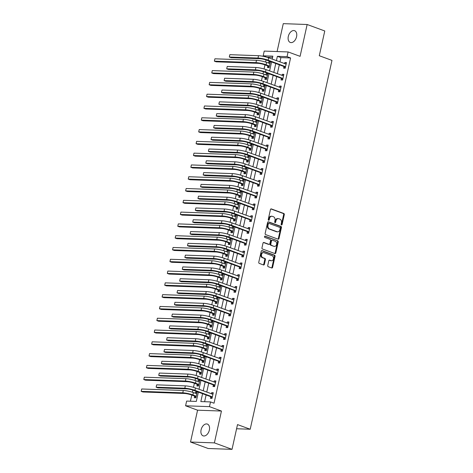 <?xml version="1.0" encoding="UTF-8"?>
<svg xmlns="http://www.w3.org/2000/svg" width="473" height="473" viewBox="0 0 473 473"><rect width="100%" height="100%" fill="white"/><g stroke="black" fill="none" stroke-linecap="round" stroke-linejoin="round"><path stroke-width="0.71" d="M281.482 224.971A0.674 0.503 92 0 0 282.109 224.498L284.291 214.659A0.958 0.721 92 0 0 283.806 213.483L271.348 208.912A0.958 0.721 92 0 0 270.45 209.58L268.268 219.419A0.674 0.503 92 0 0 269.238 219.779L269.521 218.502A3.075 2.312 92 0 1 271.845 216.244A3.075 2.312 92 0 1 272.389 216.356L273.429 216.735A3.075 2.312 92 0 1 274.984 220.513L274.707 221.784A0.674 0.503 92 0 0 275.676 222.139L275.954 220.867A3.075 2.312 92 0 1 278.278 218.609A3.075 2.312 92 0 1 278.828 218.715L279.868 219.094A3.075 2.312 92 0 1 281.423 222.872L281.139 224.143A0.674 0.503 92 0 0 281.482 224.971M281.287 224.829A0.674 0.503 92 0 0 281.465 224.48L283.646 214.641A0.958 0.721 92 0 0 283.161 213.459L270.875 208.954M268.41 220.105A0.674 0.503 92 0 0 268.593 219.756L268.877 218.479L269.521 218.502M274.848 222.464A0.674 0.503 92 0 0 275.026 222.115L275.31 220.844L275.954 220.867M209.356 430.105A6.261 4.015 -69.9 0 0 207.381 424.08A6.261 4.015 -69.9 0 0 201.096 429.809A6.261 4.015 -69.9 0 0 203.071 435.834A6.261 4.015 -69.9 0 0 209.356 430.105M296.565 36.723A6.261 4.015 -69.9 0 0 294.596 30.698A6.261 4.015 -69.9 0 0 288.305 36.427A6.261 4.015 -69.9 0 0 290.28 42.452A6.261 4.015 -69.9 0 0 296.565 36.723M267.742 265.513A0.958 0.721 92 0 0 268.226 266.695L271.727 267.978A0.958 0.721 92 0 0 272.619 267.304L275.044 256.378A0.958 0.721 92 0 0 274.559 255.195L262.101 250.625A0.958 0.721 92 0 0 261.202 251.299L258.778 262.225A0.958 0.721 92 0 0 259.269 263.402L263.491 264.951A0.958 0.721 92 0 0 264.383 264.283L265.424 259.606A0.958 0.721 92 0 0 264.933 258.424L262.84 257.655A2.572 1.927 92 0 1 261.486 254.805A2.572 1.927 92 0 1 263.485 252.612A2.572 1.927 92 0 1 263.94 252.706L272.141 255.71A2.572 1.927 92 0 1 273.495 258.565A2.572 1.927 92 0 1 271.502 260.759A2.572 1.927 92 0 1 271.041 260.664L269.675 260.168A0.958 0.721 92 0 0 268.776 260.836L267.742 265.513M232.024 449.35L208.144 448.499L190.518 442.03L214.393 442.882L232.024 449.35L237.511 424.588L250.205 429.242L331.975 60.39L319.287 55.731L324.774 30.97L307.148 24.501L300.089 56.34L288.104 51.941L287.058 56.659L290.582 57.954L214.038 403.221L210.515 401.926L209.468 406.644L185.587 405.793L186.634 401.074L196.313 401.423L198.37 392.141M214.393 442.882L221.453 411.043L209.468 406.644M278.106 239.178A0.958 0.721 92 0 0 279.005 238.504L281.429 227.578A0.958 0.721 92 0 0 280.938 226.401L268.481 221.831A0.958 0.721 92 0 0 267.588 222.499L265.164 233.426A0.958 0.721 92 0 0 265.649 234.608L278.106 239.178M278.236 241.981L275.812 252.907A0.958 0.721 92 0 1 274.914 253.575L262.456 249.005A0.958 0.721 92 0 1 261.971 247.828L263.006 243.152A0.958 0.721 92 0 1 263.904 242.478L268.96 244.334A0.958 0.721 92 0 0 269.852 243.66L270.544 240.556A0.958 0.721 92 0 0 270.053 239.379L264.797 237.446A0.674 0.503 92 0 1 265.081 236.151L277.752 240.798A0.958 0.721 92 0 1 278.236 241.981L277.592 241.957L275.168 252.884L275.812 252.907M307.148 24.501L283.268 23.65L277.083 51.551M290.582 57.954L280.903 57.605L279.939 61.951M279.307 64.801L277.326 73.741M276.693 76.591L274.712 85.53M274.08 88.386L272.099 97.326M271.467 100.175L269.48 109.115M268.847 111.971L266.867 120.911M266.234 123.76L264.253 132.7M263.621 135.556L261.64 144.496M261.007 147.345L259.027 156.285M258.394 159.135L256.413 168.075M255.781 170.93L253.794 179.87M253.167 182.72L251.181 191.66M250.548 194.515L248.567 203.455M247.935 206.305L245.954 215.245M245.321 218.094L243.341 227.034M242.708 229.89L240.727 238.83M240.095 241.679L238.114 250.619M237.481 253.475L235.495 262.414M234.862 265.264L232.882 274.204M232.249 277.06L230.268 285.994M229.636 288.849L227.655 297.789M227.022 300.639L225.042 309.579M224.409 312.434L222.428 321.374M221.796 324.224L219.815 333.163M219.182 336.019L217.196 344.959M216.563 347.809L214.582 356.748M213.95 359.598L211.969 368.538M211.336 371.394L209.356 380.333M208.723 383.183L206.742 392.123M206.11 394.979L204.614 401.719M283.942 66.622L283.605 68.165L285.219 68.218L286.472 62.56L284.858 62.501L284.598 63.66M281.329 78.417L280.986 79.955L282.6 80.014L283.859 74.35L282.245 74.296L281.985 75.449M278.715 90.207L278.372 91.744L279.986 91.803L281.24 86.145L279.632 86.086L279.372 87.245M276.102 102.002L275.759 103.54L277.373 103.599L278.627 97.935L277.012 97.881L276.758 99.034M273.489 113.792L273.146 115.329L274.76 115.388L276.013 109.73L274.399 109.671L274.145 110.83M270.875 125.582L270.532 127.125L272.146 127.178L273.4 121.52L271.786 121.46L271.532 122.619M268.256 137.377L267.919 138.914L269.533 138.973L270.787 133.315L269.172 133.256L268.918 134.409M265.643 149.166L265.306 150.71L266.914 150.763L268.173 145.105L266.559 145.045L266.299 146.204M263.029 160.962L262.686 162.499L264.301 162.558L265.56 156.894L263.946 156.841L263.686 157.994M260.416 172.751L260.073 174.289L261.687 174.348L262.941 168.69L261.327 168.63L261.072 169.789M257.803 184.541L257.46 186.084L259.074 186.143L260.327 180.479L258.713 180.42L258.459 181.579M255.189 196.336L254.846 197.874L256.461 197.933L257.714 192.275L256.1 192.215L255.846 193.368M252.576 208.126L252.233 209.669L253.847 209.722L255.101 204.064L253.487 204.005L253.232 205.164M249.957 219.921L249.62 221.459L251.234 221.518L252.487 215.854L250.873 215.8L250.619 216.953M247.344 231.711L247.007 233.248L248.615 233.307L249.874 227.649L248.26 227.59L248 228.749M244.73 243.506L244.387 245.044L246.001 245.103L247.255 239.439L245.647 239.385L245.386 240.538M242.117 255.296L241.774 256.833L243.388 256.892L244.642 251.234L243.027 251.175L242.773 252.334M239.504 267.085L239.161 268.629L240.775 268.682L242.028 263.023L240.414 262.964L240.16 264.123M236.89 278.881L236.547 280.418L238.161 280.477L239.415 274.819L237.801 274.76L237.547 275.913M234.271 290.67L233.934 292.213L235.548 292.267L236.802 286.608L235.187 286.549L234.933 287.708M231.658 302.466L231.321 304.003L232.929 304.062L234.188 298.398L232.574 298.345L232.314 299.498M229.044 314.255L228.701 315.793L230.316 315.852L231.575 310.193L229.961 310.134L229.701 311.293M226.431 326.045L226.088 327.588L227.702 327.641L228.956 321.983L227.347 321.924L227.087 323.083M223.818 337.84L223.475 339.378L225.089 339.437L226.342 333.778L224.728 333.719L224.474 334.872M221.204 349.63L220.861 351.173L222.476 351.226L223.729 345.568L222.115 345.509L221.861 346.668M218.591 361.425L218.248 362.962L219.862 363.022L221.116 357.357L219.502 357.304L219.247 358.457M215.972 373.215L215.635 374.752L217.249 374.811L218.502 369.153L216.888 369.094L216.634 370.253M213.358 385.01L213.021 386.547L214.63 386.607L215.889 380.942L214.275 380.889L214.015 382.042M210.745 396.8L210.402 398.337L212.016 398.396L213.276 392.738L211.662 392.679L211.401 393.838M272.602 57.31L266.689 57.174M266.068 59.953L265.601 62.058M264.975 64.89L264.076 68.963M263.455 71.742L262.988 73.853M262.361 76.679L261.457 80.759M260.842 83.538L260.375 85.643M259.748 88.469L258.843 92.548M258.228 95.327L257.761 97.432M257.135 100.264L256.23 104.338M255.615 107.123L255.148 109.228M254.521 112.054L253.617 116.133M253.002 118.912L252.535 121.017M251.908 123.849L251.003 127.923M250.388 130.702L249.921 132.812M249.289 135.639L248.39 139.718M247.769 142.497L247.302 144.602M246.675 147.434L245.771 151.508M245.156 154.287L244.689 156.392M244.062 159.224L243.157 163.297M242.543 166.082L242.075 168.187M241.449 171.013L240.544 175.093M239.929 177.872L239.462 179.977M238.835 182.809L237.931 186.882M237.316 189.667L236.849 191.772M236.222 194.598L235.318 198.678M234.703 201.457L234.236 203.561M233.609 206.394L232.704 210.467M232.083 213.246L231.616 215.357M230.99 218.183L230.091 222.263M229.47 225.042L229.003 227.146M228.376 229.973L227.472 234.052M226.857 236.831L226.39 238.936M225.763 241.768L224.858 245.842M224.243 248.627L223.776 250.731M223.15 253.558L222.245 257.637M221.63 260.416L221.163 262.521M220.536 265.353L219.632 269.427M219.017 272.206L218.55 274.316M217.923 277.143L217.018 281.222M216.403 284.001L215.936 286.106M215.31 288.938L214.405 293.012M213.784 295.791L213.317 297.895M212.69 300.727L211.786 304.801M211.171 307.586L210.704 309.691M210.077 312.517L209.172 316.597M208.558 319.376L208.09 321.48M207.464 324.312L206.559 328.386M205.944 331.171L205.477 333.276M204.85 336.102L203.946 340.182M203.331 342.96L202.864 345.065M202.237 347.897L201.332 351.971M200.718 354.75L200.25 356.861M199.624 359.687L198.719 363.761M198.098 366.545L197.637 368.65M197.005 371.476L196.106 375.556M195.485 378.335L195.018 380.44M194.391 383.272L193.487 387.346M192.872 390.13L192.405 392.235M191.778 395.061L190.418 401.21M267.807 66.049L267.47 67.586L269.084 67.645L270.337 61.987L268.723 61.928L268.469 63.08M265.193 77.838L264.856 79.381L266.465 79.434L267.724 73.776L266.11 73.717L265.85 74.876M262.58 89.633L262.237 91.171L263.851 91.23L265.111 85.566L263.496 85.512L263.236 86.665M259.967 101.423L259.624 102.96L261.238 103.019L262.491 97.361L260.883 97.302L260.623 98.461M257.353 113.218L257.01 114.756L258.625 114.815L259.878 109.151L258.264 109.097L258.01 110.25M254.74 125.008L254.397 126.545L256.011 126.604L257.265 120.946L255.651 120.887L255.396 122.046M252.127 136.798L251.784 138.341L253.398 138.394L254.651 132.736L253.037 132.677L252.783 133.835M249.508 148.593L249.17 150.13L250.785 150.189L252.038 144.531L250.424 144.472L250.17 145.625M246.894 160.382L246.557 161.926L248.165 161.979L249.425 156.321L247.811 156.261L247.55 157.42M244.281 172.178L243.938 173.715L245.552 173.774L246.811 168.11L245.197 168.057L244.937 169.21M241.668 183.967L241.325 185.505L242.939 185.564L244.192 179.906L242.578 179.846L242.324 181.005M239.054 195.757L238.711 197.3L240.325 197.353L241.579 191.695L239.965 191.636L239.71 192.795M236.441 207.552L236.098 209.09L237.712 209.149L238.966 203.491L237.351 203.431L237.097 204.584M233.822 219.342L233.485 220.885L235.099 220.938L236.352 215.28L234.738 215.221L234.484 216.38M231.208 231.137L230.871 232.675L232.485 232.734L233.739 227.07L232.125 227.016L231.865 228.169M228.595 242.927L228.252 244.464L229.866 244.523L231.126 238.865L229.511 238.806L229.251 239.965M225.982 254.722L225.639 256.26L227.253 256.319L228.506 250.655L226.898 250.601L226.638 251.754M223.368 266.512L223.025 268.049L224.64 268.108L225.893 262.45L224.279 262.391L224.025 263.55M220.755 278.301L220.412 279.845L222.026 279.898L223.28 274.239L221.666 274.18L221.411 275.339M218.142 290.097L217.799 291.634L219.413 291.693L220.666 286.029L219.052 285.976L218.798 287.129M215.522 301.886L215.185 303.424L216.8 303.483L218.053 297.824L216.439 297.765L216.185 298.924M212.909 313.682L212.572 315.219L214.18 315.278L215.44 309.614L213.826 309.561L213.565 310.714M210.296 325.471L209.953 327.009L211.567 327.068L212.826 321.409L211.212 321.35L210.952 322.509M207.682 337.261L207.34 338.804L208.954 338.857L210.207 333.199L208.599 333.14L208.339 334.299M205.069 349.056L204.726 350.594L206.34 350.653L207.594 344.994L205.98 344.935L205.725 346.088M202.456 360.846L202.113 362.389L203.727 362.442L204.98 356.784L203.366 356.725L203.112 357.884M199.843 372.641L199.5 374.178L201.114 374.238L202.367 368.573L200.753 368.52L200.499 369.673M197.223 384.431L196.886 385.968L198.5 386.027L199.754 380.369L198.14 380.31L197.885 381.469M194.61 396.226L194.273 397.763L195.881 397.823L197.14 392.158L195.526 392.099L195.266 393.258M236.589 428.757L250.205 429.242M221.453 411.043L197.572 410.192L190.518 442.03M197.572 410.192L185.587 405.793M266.701 57.103L263.177 55.808L264.224 51.09L288.104 51.941M202.586 393.684L200.83 401.583L210.515 401.926M287.058 56.659L277.373 56.317L276.415 60.656M275.783 63.506L273.802 72.446M273.169 75.302L271.183 84.241M270.55 87.091L268.569 96.031M267.937 98.887L265.956 107.82M265.323 110.676L263.343 119.616M262.71 122.466L260.729 131.405M260.097 134.261L258.116 143.201M257.483 146.051L255.503 154.99M254.87 157.846L252.884 166.786M252.251 169.636L250.27 178.575M249.638 181.425L247.657 190.365M247.024 193.221L245.044 202.16M244.411 205.01L242.43 213.95M241.798 216.805L239.817 225.745M239.184 228.595L237.198 237.535M236.565 240.39L234.584 249.324M233.952 252.18L231.971 261.12M231.338 263.969L229.358 272.909M228.725 275.765L226.744 284.705M226.112 287.554L224.131 296.494M223.498 299.35L221.518 308.29M220.885 311.139L218.898 320.079M218.266 322.929L216.285 331.869M215.653 334.724L213.672 343.664M213.039 346.514L211.059 355.454M210.426 358.309L208.445 367.249M207.813 370.099L205.832 379.039M205.199 381.888L203.213 390.828M272.206 59.107L272.856 56.151L263.177 55.808M199.003 389.285L200.984 380.345M201.616 377.495L203.603 368.556M204.235 365.7L206.216 356.76M206.849 353.91L208.83 344.971M209.462 342.115L211.443 333.175M212.075 330.325L214.056 321.386M214.689 318.536L216.669 309.596M217.302 306.74L219.289 297.801M219.915 294.951L221.902 286.011M222.535 283.156L224.515 274.216M225.148 271.366L227.129 262.426M227.761 259.576L229.742 250.637M230.375 247.781L232.355 238.841M232.988 235.992L234.969 227.052M235.601 224.196L237.588 215.256M238.221 212.407L240.201 203.467M240.834 200.611L242.815 191.677M243.447 188.822L245.428 179.882M246.061 177.032L248.041 168.092M248.674 165.237L250.655 156.297M251.287 153.447L253.268 144.507M253.9 141.652L255.887 132.712M256.52 129.862L258.5 120.922M259.133 118.073L261.114 109.133M261.746 106.277L263.727 97.337M264.36 94.488L266.34 85.548M266.973 82.692L268.954 73.753M269.586 70.903L271.573 61.963M280.903 57.605L277.373 56.317M268.723 61.928L270.225 62.477M266.11 73.717L267.612 74.273M263.496 85.512L264.998 86.062M260.883 97.302L262.385 97.852M258.264 109.097L259.772 109.647M255.651 120.887L257.158 121.437M253.037 132.677L254.539 133.232M250.424 144.472L251.926 145.022M247.811 156.261L249.312 156.817M245.197 168.057L246.699 168.607M242.578 179.846L244.086 180.396M239.965 191.636L241.472 192.192M237.351 203.431L238.859 203.981M234.738 215.221L236.24 215.777M232.125 227.016L233.627 227.566M229.511 238.806L231.013 239.356M226.898 250.601L228.4 251.151M224.279 262.391L225.787 262.941M221.666 274.18L223.173 274.736M219.052 285.976L220.554 286.526M216.439 297.765L217.941 298.315M213.826 309.561L215.327 310.111M211.212 321.35L212.714 321.9M208.599 333.14L210.101 333.696M205.98 344.935L207.487 345.485M203.366 356.725L204.874 357.281M200.753 368.52L202.255 369.07M198.14 380.31L199.641 380.86M195.526 392.099L197.028 392.655M284.858 62.501L286.36 63.057M282.245 74.296L283.747 74.846M279.632 86.086L281.133 86.636M277.012 97.881L278.52 98.431M274.399 109.671L275.907 110.221M271.786 121.46L273.288 122.016M269.172 133.256L270.674 133.806M266.559 145.045L268.061 145.601M263.946 156.841L265.448 157.391M261.327 168.63L262.834 169.18M258.713 180.42L260.221 180.976M256.1 192.215L257.608 192.765M253.487 204.005L254.988 204.561M250.873 215.8L252.375 216.35M248.26 227.59L249.762 228.14M245.647 239.385L247.148 239.935M243.027 251.175L244.535 251.725M240.414 262.964L241.922 263.52M237.801 274.76L239.303 275.31M235.187 286.549L236.689 287.105M232.574 298.345L234.076 298.895M229.961 310.134L231.463 310.684M227.347 321.924L228.849 322.48M224.728 333.719L226.236 334.269M222.115 345.509L223.623 346.065M219.502 357.304L221.003 357.854M216.888 369.094L218.39 369.644M214.275 380.889L215.777 381.439M211.662 392.679L213.163 393.229M278.278 218.609L277.633 218.585A3.075 2.312 92 0 0 275.31 220.844M271.845 216.244L271.2 216.22A3.075 2.312 92 0 0 268.877 218.479M277.935 239.113A0.958 0.721 92 0 0 278.361 238.481L280.785 227.554A0.958 0.721 92 0 0 280.294 226.378L268.014 221.867M280.235 228.24A0.674 0.503 92 0 0 279.892 227.418L268.96 223.404A0.674 0.503 92 0 0 268.327 223.877L268.031 225.219A3.075 2.312 92 0 0 269.592 228.991L277.066 231.735A3.075 2.312 92 0 0 277.61 231.841A3.075 2.312 92 0 0 279.933 229.582L280.235 228.24M268.309 223.38A0.674 0.503 92 0 0 267.683 223.853L268.327 223.877M277.61 231.841L276.965 231.823A3.075 2.312 92 0 1 276.421 231.711L268.942 228.967A3.075 2.312 92 0 1 267.387 225.195L267.683 223.853M274.742 253.51A0.958 0.721 92 0 0 275.168 252.884M263.437 242.519L268.315 244.31A0.958 0.721 92 0 0 268.658 244.322M264.691 236.222L277.752 240.798M274.198 246.256A2.572 1.927 92 0 0 274.659 246.344A2.572 1.927 92 0 0 276.652 244.157A2.572 1.927 92 0 0 275.298 241.301L272.407 240.243A0.958 0.721 92 0 0 271.514 240.911L270.822 244.015A0.958 0.721 92 0 0 271.313 245.197L273.554 246.232A2.572 1.927 92 0 0 274.015 246.321L274.659 246.344M271.762 240.219A0.958 0.721 92 0 0 270.869 240.887L271.514 240.911M273.554 246.232L270.668 245.174A0.958 0.721 92 0 1 270.178 243.991L270.869 240.887M277.592 241.957A0.958 0.721 92 0 0 277.101 240.775M271.502 260.759L270.858 260.735A2.572 1.927 92 0 1 270.396 260.641L269.202 260.203M263.485 252.612L262.834 252.588A2.572 1.927 92 0 0 260.842 254.781A2.572 1.927 92 0 0 262.196 257.631L262.84 257.655M263.313 264.892A0.958 0.721 92 0 0 263.739 264.259L264.779 259.582A0.958 0.721 92 0 0 264.289 258.4L262.196 257.631M271.549 267.913A0.958 0.721 92 0 0 271.975 267.28L274.399 256.354A0.958 0.721 92 0 0 273.914 255.172L261.628 250.666M269.131 67.414L267.629 65.859L264.484 64.706A4.89 0.769 -167.5 0 0 257.732 63.299L216.137 61.815L214.375 61.165L255.97 62.649A7.337 1.153 12.5 0 1 266.098 64.766L269.421 66.108M269.172 63.341L270.065 63.205M269.994 63.524L266.624 62.406L266.098 64.766M214.896 58.806L214.375 61.165L214.896 58.806L256.49 60.296A7.337 1.153 12.5 0 1 266.624 62.406M267.629 65.859L269.238 65.918M286.13 64.097L268.652 57.807L268.132 60.166L285.556 66.681M285.308 63.92L286.2 63.778M285.266 67.988L283.759 66.439L266.518 60.106A4.89 0.769 -167.5 0 0 259.766 58.699L231.078 57.676L229.316 57.026L258.004 58.055A7.337 1.153 12.5 0 1 268.132 60.166M229.837 54.673L229.316 57.026L229.837 54.673L258.524 55.696A7.337 1.153 12.5 0 1 268.652 57.807M283.759 66.439L285.373 66.492M266.518 79.204L265.01 77.655L261.871 76.502A4.89 0.769 -167.5 0 0 255.118 75.089L213.524 73.605L211.762 72.96L253.357 74.444A7.337 1.153 12.5 0 1 263.485 76.555L266.807 77.897M266.559 75.136L267.452 74.994M267.381 75.313L264.005 74.196L263.485 76.555M212.282 70.601L211.762 72.96L212.282 70.601L253.877 72.085A7.337 1.153 12.5 0 1 264.005 74.196M265.01 77.655L266.624 77.708M263.904 90.999L262.397 89.444L259.257 88.291A4.89 0.769 -167.5 0 0 252.505 86.884L210.911 85.394L209.149 84.75L250.743 86.234A7.337 1.153 12.5 0 1 260.871 88.35L264.194 89.687M263.946 86.926L264.839 86.79M264.768 87.109L261.392 85.991L260.871 88.35M209.669 82.391L209.149 84.75L209.669 82.391L251.264 83.875A7.337 1.153 12.5 0 1 261.392 85.991M262.397 89.444L264.011 89.503M261.291 102.789L259.783 101.234L256.644 100.081A4.89 0.769 -167.5 0 0 249.892 98.674L208.297 97.19L206.535 96.539L248.13 98.029A7.337 1.153 12.5 0 1 258.258 100.14L261.581 101.482M261.333 98.721L262.225 98.579M262.154 98.898L258.778 97.781L258.258 100.14M207.056 94.186L206.535 96.539L207.056 94.186L248.65 95.67A7.337 1.153 12.5 0 1 258.778 97.781M259.783 101.234L261.398 101.293M283.516 75.893L266.039 69.602L265.519 71.961L282.943 78.477M282.694 75.71L283.587 75.574M282.653 79.783L281.145 78.228L263.904 71.902A4.89 0.769 -167.5 0 0 257.152 70.495L228.465 69.466L226.703 68.822L255.39 69.844A7.337 1.153 12.5 0 1 265.519 71.961M227.223 66.462L226.703 68.822L227.223 66.462L255.911 67.485A7.337 1.153 12.5 0 1 266.039 69.602M281.145 78.228L282.759 78.287M280.903 87.682L263.426 81.391L262.905 83.751L280.329 90.266M280.081 87.505L280.974 87.363M280.04 91.573L278.532 90.018L261.291 83.691A4.89 0.769 -167.5 0 0 254.539 82.284L225.852 81.261L224.09 80.611L252.777 81.64A7.337 1.153 12.5 0 1 262.905 83.751M224.61 78.252L224.09 80.611L224.61 78.252L253.297 79.281A7.337 1.153 12.5 0 1 263.426 81.391M278.532 90.018L280.146 90.077M278.29 99.478L260.812 93.181L260.286 95.54L277.716 102.056M277.468 99.295L278.361 99.159M277.426 103.362L275.919 101.813L258.678 95.487A4.89 0.769 -167.5 0 0 251.926 94.074L223.238 93.051L221.47 92.406L250.158 93.429A7.337 1.153 12.5 0 1 260.286 95.54M221.997 90.047L221.47 92.406L221.997 90.047L250.684 91.07A7.337 1.153 12.5 0 1 260.812 93.181M275.919 101.813L277.533 101.872M258.678 114.578L257.17 113.029L254.031 111.876A4.89 0.769 -167.5 0 0 247.278 110.463L205.684 108.979L203.916 108.335L245.511 109.819A7.337 1.153 12.5 0 1 255.639 111.935L258.968 113.272M258.719 110.511L259.612 110.375M259.541 110.694L256.165 109.576L255.639 111.935M204.442 105.976L203.916 108.335L204.442 105.976L246.037 107.46A7.337 1.153 12.5 0 1 256.165 109.576M257.17 113.029L258.784 113.088M275.67 111.267L258.199 104.976L257.673 107.336L275.103 113.851M274.848 111.084L275.741 110.948M274.813 115.158L273.305 113.603L256.059 107.276A4.89 0.769 -167.5 0 0 249.306 105.869L220.619 104.846L218.857 104.196L247.545 105.219A7.337 1.153 12.5 0 1 257.673 107.336M219.383 101.837L218.857 104.196L219.383 101.837L248.071 102.86A7.337 1.153 12.5 0 1 258.199 104.976M273.305 113.603L274.919 113.662M256.064 126.374L254.557 124.819L251.411 123.666A4.89 0.769 -167.5 0 0 244.659 122.259L203.065 120.775L201.303 120.124L242.897 121.614A7.337 1.153 12.5 0 1 253.025 123.725L256.354 125.067M256.1 122.3L256.993 122.164M256.922 122.483L253.552 121.366L253.025 123.725M201.829 117.765L201.303 120.124L201.829 117.765L243.424 119.255A7.337 1.153 12.5 0 1 253.552 121.366M254.557 124.819L256.171 124.878M273.057 123.057L255.586 116.766L255.059 119.125L272.483 125.641M272.235 122.879L273.128 122.738M272.194 126.947L270.692 125.398L253.445 119.066A4.89 0.769 -167.5 0 0 246.693 117.659L218.006 116.636L216.244 115.991L244.931 117.014A7.337 1.153 12.5 0 1 255.059 119.125M216.77 113.632L216.244 115.991L216.77 113.632L245.457 114.655A7.337 1.153 12.5 0 1 255.586 116.766M270.692 125.398L272.306 125.451M253.445 138.163L251.943 136.614L248.798 135.461A4.89 0.769 -167.5 0 0 242.046 134.048L200.451 132.564L198.69 131.92L240.284 133.404A7.337 1.153 12.5 0 1 250.412 135.514L253.735 136.857M253.487 134.096L254.379 133.954M254.308 134.273L250.938 133.155L250.412 135.514M199.216 129.561L198.69 131.92L199.216 129.561L240.81 131.045A7.337 1.153 12.5 0 1 250.938 133.155M251.943 136.614L253.558 136.667M270.444 134.852L252.966 128.561L252.446 130.92L269.87 137.436M269.622 134.669L270.515 134.533M269.58 138.743L268.079 137.188L250.832 130.861A4.89 0.769 -167.5 0 0 244.08 129.454L215.392 128.425L213.63 127.781L242.318 128.804A7.337 1.153 12.5 0 1 252.446 130.92M214.151 125.422L213.63 127.781L214.151 125.422L242.838 126.445A7.337 1.153 12.5 0 1 252.966 128.561M268.079 137.188L269.687 137.247M250.832 149.959L249.33 148.404L246.185 147.251A4.89 0.769 -167.5 0 0 239.433 145.844L197.838 144.36L196.076 143.709L237.671 145.193A7.337 1.153 12.5 0 1 247.799 147.31L251.122 148.652M250.873 145.885L251.766 145.749M251.695 146.068L248.319 144.951L247.799 147.31M196.597 141.35L196.076 143.709L196.597 141.35L238.191 142.834A7.337 1.153 12.5 0 1 248.319 144.951M249.33 148.404L250.938 148.463M267.83 146.642L250.353 140.351L249.833 142.71L267.257 149.226M267.009 146.464L267.901 146.323M266.967 150.532L265.459 148.977L248.219 142.651A4.89 0.769 -167.5 0 0 241.466 141.244L212.779 140.221L211.017 139.57L239.705 140.599A7.337 1.153 12.5 0 1 249.833 142.71M211.537 137.211L211.017 139.57L211.537 137.211L240.225 138.24A7.337 1.153 12.5 0 1 250.353 140.351M265.459 148.977L267.074 149.036M248.219 161.748L246.711 160.193L243.571 159.04A4.89 0.769 -167.5 0 0 236.819 157.633L195.225 156.149L193.463 155.505L235.057 156.989A7.337 1.153 12.5 0 1 245.185 159.099L248.508 160.442M248.26 157.68L249.153 157.539M249.082 157.858L245.706 156.74L245.185 159.099M193.983 153.146L193.463 155.505L193.983 153.146L235.578 154.63A7.337 1.153 12.5 0 1 245.706 156.74M246.711 160.193L248.325 160.252M265.217 158.437L247.74 152.146L247.219 154.5L264.644 161.015M264.395 158.254L265.288 158.118M264.354 162.322L262.846 160.773L245.605 154.446A4.89 0.769 -167.5 0 0 238.853 153.033L210.166 152.01L208.404 151.366L237.091 152.389A7.337 1.153 12.5 0 1 247.219 154.5M208.924 149.007L208.404 151.366L208.924 149.007L237.612 150.03A7.337 1.153 12.5 0 1 247.74 152.146M262.846 160.773L264.46 160.832M245.605 173.538L244.098 171.989L240.958 170.836A4.89 0.769 -167.5 0 0 234.206 169.429L192.612 167.939L190.85 167.294L232.444 168.778A7.337 1.153 12.5 0 1 242.572 170.895L245.895 172.231M245.647 169.47L246.539 169.334M246.468 169.653L243.092 168.536L242.572 170.895M191.37 164.935L190.85 167.294L191.37 164.935L232.964 166.419A7.337 1.153 12.5 0 1 243.092 168.536M244.098 171.989L245.712 172.048M262.604 170.227L245.126 163.936L244.606 166.295L262.03 172.811M261.782 170.049L262.675 169.908M261.74 174.117L260.233 172.562L242.992 166.236A4.89 0.769 -167.5 0 0 236.24 164.829L207.552 163.806L205.79 163.155L234.472 164.178A7.337 1.153 12.5 0 1 244.606 166.295M206.311 160.796L205.79 163.155L206.311 160.796L234.998 161.825A7.337 1.153 12.5 0 1 245.126 163.936M260.233 172.562L261.847 172.621M242.992 185.333L241.484 183.778L238.345 182.625A4.89 0.769 -167.5 0 0 231.593 181.218L189.998 179.734L188.236 179.084L229.831 180.574A7.337 1.153 12.5 0 1 239.959 182.684L243.282 184.027M243.033 181.265L243.926 181.124M243.855 181.443L240.479 180.325L239.959 182.684M188.757 176.731L188.236 179.084L188.757 176.731L230.351 178.215A7.337 1.153 12.5 0 1 240.479 180.325M241.484 183.778L243.098 183.837M259.99 182.016L242.513 175.725L241.987 178.085L259.417 184.6M259.169 181.839L260.055 181.703M259.127 185.907L257.619 184.358L240.373 178.031A4.89 0.769 -167.5 0 0 233.621 176.618L204.939 175.595L203.171 174.951L231.859 175.974A7.337 1.153 12.5 0 1 241.987 178.085M203.697 172.592L203.171 174.951L203.697 172.592L232.385 173.615A7.337 1.153 12.5 0 1 242.513 175.725M257.619 184.358L259.234 184.411M240.379 197.123L238.871 195.574L235.731 194.421A4.89 0.769 -167.5 0 0 228.979 193.008L187.379 191.524L185.617 190.879L227.211 192.363A7.337 1.153 12.5 0 1 237.34 194.474L240.668 195.816M240.42 193.055L241.307 192.919M241.242 193.232L237.866 192.121L237.34 194.474M186.143 188.52L185.617 190.879L186.143 188.52L227.738 190.004A7.337 1.153 12.5 0 1 237.866 192.121M238.871 195.574L240.485 195.627M257.371 193.812L239.9 187.521L239.373 189.88L256.804 196.396M256.549 193.628L257.442 193.492M256.514 197.702L255.006 196.147L237.759 189.821A4.89 0.769 -167.5 0 0 231.007 188.414L202.32 187.385L200.558 186.74L229.245 187.763A7.337 1.153 12.5 0 1 239.373 189.88M201.084 184.381L200.558 186.74L201.084 184.381L229.772 185.404A7.337 1.153 12.5 0 1 239.9 187.521M255.006 196.147L256.62 196.206M237.765 208.918L236.258 207.363L233.112 206.21A4.89 0.769 -167.5 0 0 226.36 204.803L184.766 203.319L183.004 202.669L224.598 204.153A7.337 1.153 12.5 0 1 234.726 206.269L238.055 207.612M237.801 204.844L238.694 204.708M238.623 205.028L235.252 203.91L234.726 206.269M183.53 200.31L183.004 202.669L183.53 200.31L225.124 201.8A7.337 1.153 12.5 0 1 235.252 203.91M236.258 207.363L237.872 207.422M254.758 205.601L237.286 199.31L236.76 201.669L254.184 208.185M253.936 205.424L254.829 205.282M253.895 209.492L252.393 207.943L235.146 201.61A4.89 0.769 -167.5 0 0 228.394 200.203L199.707 199.18L197.945 198.53L226.632 199.559A7.337 1.153 12.5 0 1 236.76 201.669M198.471 196.177L197.945 198.53L198.471 196.177L227.152 197.2A7.337 1.153 12.5 0 1 237.286 199.31M252.393 207.943L254.007 207.996M235.146 220.708L233.644 219.159L230.499 218.006A4.89 0.769 -167.5 0 0 223.747 216.593L182.152 215.109L180.39 214.464L221.985 215.948A7.337 1.153 12.5 0 1 232.113 218.059L235.436 219.401M235.187 216.64L236.08 216.498M236.009 216.817L232.639 215.7L232.113 218.059M180.911 212.105L180.39 214.464L180.911 212.105L222.505 213.589A7.337 1.153 12.5 0 1 232.639 215.7M233.644 219.159L235.258 219.212M252.144 217.397L234.667 211.106L234.147 213.465L251.571 219.975M251.323 217.213L252.215 217.077M251.281 221.287L249.779 219.732L232.533 213.406A4.89 0.769 -167.5 0 0 225.781 211.993L197.093 210.97L195.331 210.325L224.019 211.348A7.337 1.153 12.5 0 1 234.147 213.465M195.852 207.966L195.331 210.325L195.852 207.966L224.539 208.989A7.337 1.153 12.5 0 1 234.667 211.106M249.779 219.732L251.388 219.791M232.533 232.503L231.025 230.948L227.885 229.795A4.89 0.769 -167.5 0 0 221.133 228.388L179.539 226.898L177.777 226.254L219.371 227.738A7.337 1.153 12.5 0 1 229.5 229.854L232.822 231.191M232.574 228.429L233.467 228.293M233.396 228.613L230.02 227.495L229.5 229.854M178.297 223.895L177.777 226.254L178.297 223.895L219.892 225.379A7.337 1.153 12.5 0 1 230.02 227.495M231.025 230.948L232.639 231.007M249.531 229.186L232.054 222.895L231.534 225.254L248.958 231.77M248.709 229.009L249.602 228.867M248.668 233.077L247.16 231.522L229.919 225.195A4.89 0.769 -167.5 0 0 223.167 223.788L194.48 222.765L192.718 222.115L221.405 223.144A7.337 1.153 12.5 0 1 231.534 225.254M193.238 219.756L192.718 222.115L193.238 219.756L221.926 220.785A7.337 1.153 12.5 0 1 232.054 222.895M247.16 231.522L248.774 231.581M229.919 244.293L228.412 242.738L225.272 241.585A4.89 0.769 -167.5 0 0 218.52 240.178L176.926 238.694L175.164 238.043L216.758 239.533A7.337 1.153 12.5 0 1 226.886 241.644L230.209 242.986M229.961 240.225L230.854 240.083M230.783 240.402L227.407 239.285L226.886 241.644M175.684 235.69L175.164 238.043L175.684 235.69L217.278 237.174A7.337 1.153 12.5 0 1 227.407 239.285M228.412 242.738L230.026 242.797M246.918 240.982L229.44 234.685L228.92 237.044L246.344 243.56M246.096 240.798L246.989 240.662M246.055 244.866L244.547 243.317L227.306 236.991A4.89 0.769 -167.5 0 0 220.554 235.578L191.867 234.555L190.105 233.91L218.792 234.933A7.337 1.153 12.5 0 1 228.92 237.044M190.625 231.551L190.105 233.91L190.625 231.551L219.312 232.574A7.337 1.153 12.5 0 1 229.44 234.685M244.547 243.317L246.161 243.376M227.306 256.082L225.798 254.533L222.659 253.38A4.89 0.769 -167.5 0 0 215.907 251.967L174.312 250.483L172.55 249.839L214.145 251.323A7.337 1.153 12.5 0 1 224.273 253.433L227.596 254.776M227.347 252.014L228.24 251.878M228.169 252.198L224.793 251.08L224.273 253.433M173.071 247.48L172.55 249.839L173.071 247.48L214.665 248.964A7.337 1.153 12.5 0 1 224.793 251.08M225.798 254.533L227.412 254.586M244.305 252.771L226.827 246.48L226.301 248.839L243.731 255.355M243.483 252.588L244.375 252.452M243.441 256.662L241.934 255.107L224.693 248.78A4.89 0.769 -167.5 0 0 217.941 247.373L189.253 246.35L187.485 245.7L216.173 246.723A7.337 1.153 12.5 0 1 226.301 248.839M188.012 243.341L187.485 245.7L188.012 243.341L216.699 244.364A7.337 1.153 12.5 0 1 226.827 246.48M241.934 255.107L243.548 255.166M224.693 267.878L223.185 266.323L220.046 265.17A4.89 0.769 -167.5 0 0 213.293 263.763L171.699 262.279L169.931 261.628L211.526 263.112A7.337 1.153 12.5 0 1 221.66 265.229L224.982 266.571M224.734 263.804L225.627 263.668M225.556 263.987L222.18 262.87L221.66 265.229M170.457 259.269L169.931 261.628L170.457 259.269L212.052 260.759A7.337 1.153 12.5 0 1 222.18 262.87M223.185 266.323L224.799 266.382M241.685 264.561L224.214 258.27L223.688 260.629L241.118 267.144M240.869 264.383L241.756 264.241M240.828 268.451L239.32 266.902L222.074 260.57A4.89 0.769 -167.5 0 0 215.321 259.163L186.634 258.14L184.872 257.495L213.56 258.518A7.337 1.153 12.5 0 1 223.688 260.629M185.398 255.136L184.872 257.495L185.398 255.136L214.086 256.159A7.337 1.153 12.5 0 1 224.214 258.27M239.32 266.902L240.934 266.955M222.079 279.667L220.572 278.118L217.426 276.965A4.89 0.769 -167.5 0 0 210.674 275.552L169.08 274.068L167.318 273.424L208.912 274.908A7.337 1.153 12.5 0 1 219.04 277.018L222.369 278.361M222.115 275.599L223.008 275.457M222.937 275.777L219.567 274.659L219.04 277.018M167.844 271.064L167.318 273.424L167.844 271.064L209.438 272.549A7.337 1.153 12.5 0 1 219.567 274.659M220.572 278.118L222.186 278.171M239.072 276.356L221.601 270.065L221.074 272.424L238.498 278.94M238.25 276.173L239.143 276.037M238.209 280.247L236.707 278.692L219.46 272.365A4.89 0.769 -167.5 0 0 212.708 270.958L184.021 269.929L182.259 269.285L210.946 270.308A7.337 1.153 12.5 0 1 221.074 272.424M182.785 266.926L182.259 269.285L182.785 266.926L211.472 267.949A7.337 1.153 12.5 0 1 221.601 270.065M236.707 278.692L238.321 278.751M219.46 291.463L217.958 289.908L214.813 288.755A4.89 0.769 -167.5 0 0 208.061 287.348L166.466 285.863L164.705 285.213L206.299 286.697A7.337 1.153 12.5 0 1 216.427 288.814L219.75 290.156M219.502 287.389L220.394 287.253M220.323 287.572L216.953 286.455L216.427 288.814M165.231 282.854L164.705 285.213L165.231 282.854L206.825 284.338A7.337 1.153 12.5 0 1 216.953 286.455M217.958 289.908L219.573 289.967M236.459 288.146L218.981 281.855L218.461 284.214L235.885 290.729M235.637 287.968L236.53 287.826M235.595 292.036L234.094 290.481L216.847 284.155A4.89 0.769 -167.5 0 0 210.095 282.748L181.407 281.725L179.645 281.074L208.333 282.103A7.337 1.153 12.5 0 1 218.461 284.214M180.166 278.715L179.645 281.074L180.166 278.715L208.853 279.744A7.337 1.153 12.5 0 1 218.981 281.855M234.094 290.481L235.702 290.54M216.847 303.252L215.345 301.697L212.2 300.544A4.89 0.769 -167.5 0 0 205.448 299.137L163.853 297.653L162.091 297.009L203.686 298.493A7.337 1.153 12.5 0 1 213.814 300.603L217.137 301.945M216.888 299.184L217.781 299.042M217.71 299.362L214.334 298.244L213.814 300.603M162.611 294.649L162.091 297.009L162.611 294.649L204.206 296.133A7.337 1.153 12.5 0 1 214.334 298.244M215.345 301.697L216.953 301.756M233.845 299.941L216.368 293.65L215.848 296.003L233.272 302.519M233.023 299.758L233.916 299.622M232.982 303.826L231.474 302.277L214.234 295.95A4.89 0.769 -167.5 0 0 207.481 294.537L178.794 293.514L177.032 292.87L205.72 293.893A7.337 1.153 12.5 0 1 215.848 296.003M177.552 290.511L177.032 292.87L177.552 290.511L206.24 291.534A7.337 1.153 12.5 0 1 216.368 293.65M231.474 302.277L233.088 302.336M214.234 315.042L212.726 313.493L209.586 312.34A4.89 0.769 -167.5 0 0 202.834 310.932L161.24 309.443L159.478 308.798L201.072 310.282A7.337 1.153 12.5 0 1 211.2 312.399L214.523 313.735M214.275 310.974L215.168 310.838M215.097 311.157L211.721 310.04L211.2 312.399M159.998 306.439L159.478 308.798L159.998 306.439L201.593 307.923A7.337 1.153 12.5 0 1 211.721 310.04M212.726 313.493L214.34 313.552M231.232 311.731L213.755 305.44L213.234 307.799L230.658 314.314M230.41 311.553L231.303 311.411M230.369 315.621L228.861 314.066L211.62 307.74A4.89 0.769 -167.5 0 0 204.868 306.333L176.181 305.31L174.419 304.659L203.106 305.682A7.337 1.153 12.5 0 1 213.234 307.799M174.939 302.3L174.419 304.659L174.939 302.3L203.626 303.329A7.337 1.153 12.5 0 1 213.755 305.44M228.861 314.066L230.475 314.125M211.62 326.837L210.113 325.282L206.973 324.129A4.89 0.769 -167.5 0 0 200.221 322.722L158.626 321.238L156.865 320.588L198.459 322.078A7.337 1.153 12.5 0 1 208.587 324.188L211.91 325.53M211.662 322.769L212.554 322.627M212.483 322.947L209.107 321.829L208.587 324.188M157.385 318.228L156.865 320.588L157.385 318.228L198.979 319.718A7.337 1.153 12.5 0 1 209.107 321.829M210.113 325.282L211.727 325.341M228.619 323.52L211.141 317.229L210.621 319.588L228.045 326.104M227.797 323.343L228.69 323.207M227.755 327.411L226.248 325.862L209.007 319.535A4.89 0.769 -167.5 0 0 202.255 318.122L173.567 317.099L171.805 316.455L200.493 317.478A7.337 1.153 12.5 0 1 210.621 319.588M172.326 314.096L171.805 316.455L172.326 314.096L201.013 315.119A7.337 1.153 12.5 0 1 211.141 317.229M226.248 325.862L227.862 325.915M209.007 338.627L207.499 337.078L204.36 335.925A4.89 0.769 -167.5 0 0 197.608 334.512L156.013 333.027L154.251 332.383L195.846 333.867A7.337 1.153 12.5 0 1 205.974 335.978L209.297 337.32M209.048 334.559L209.941 334.423M209.87 334.736L206.494 333.625L205.974 335.978M154.772 330.024L154.251 332.383L154.772 330.024L196.366 331.508A7.337 1.153 12.5 0 1 206.494 333.625M207.499 337.078L209.113 337.131M226.005 335.316L208.528 329.025L208.002 331.384L225.432 337.899M225.183 335.132L226.076 334.996M225.142 339.206L223.634 337.651L206.394 331.325A4.89 0.769 -167.5 0 0 199.636 329.918L170.954 328.889L169.186 328.244L197.874 329.267A7.337 1.153 12.5 0 1 208.002 331.384M169.712 325.885L169.186 328.244L169.712 325.885L198.4 326.908A7.337 1.153 12.5 0 1 208.528 329.025M223.634 337.651L225.249 337.71M206.394 350.422L204.886 348.867L201.746 347.714A4.89 0.769 -167.5 0 0 194.994 346.307L153.4 344.823L151.632 344.173L193.226 345.657A7.337 1.153 12.5 0 1 203.355 347.773L206.683 349.115M206.435 346.348L207.322 346.212M207.257 346.532L203.881 345.414L203.355 347.773M152.158 341.813L151.632 344.173L152.158 341.813L193.753 343.303A7.337 1.153 12.5 0 1 203.881 345.414M204.886 348.867L206.5 348.926M223.386 347.105L205.915 340.814L205.388 343.173L222.818 349.689M222.564 346.928L223.457 346.786M222.529 350.996L221.021 349.441L203.774 343.114A4.89 0.769 -167.5 0 0 197.022 341.707L168.335 340.684L166.573 340.034L195.26 341.063A7.337 1.153 12.5 0 1 205.388 343.173M167.099 337.681L166.573 340.034L167.099 337.681L195.787 338.703A7.337 1.153 12.5 0 1 205.915 340.814M221.021 349.441L222.635 349.5M203.78 362.212L202.273 360.657L199.127 359.504A4.89 0.769 -167.5 0 0 192.375 358.096L150.781 356.612L149.019 355.968L190.613 357.452A7.337 1.153 12.5 0 1 200.741 359.563L204.07 360.905M203.816 358.144L204.708 358.002M204.638 358.321L201.267 357.204L200.741 359.563M149.545 353.609L149.019 355.968L149.545 353.609L191.139 355.093A7.337 1.153 12.5 0 1 201.267 357.204M202.273 360.657L203.887 360.716M220.773 358.901L203.301 352.61L202.775 354.963L220.199 361.478M219.951 358.717L220.844 358.581M219.91 362.791L218.408 361.236L201.161 354.91A4.89 0.769 -167.5 0 0 194.409 353.497L165.721 352.474L163.96 351.829L192.647 352.852A7.337 1.153 12.5 0 1 202.775 354.963M164.486 349.47L163.96 351.829L164.486 349.47L193.167 350.493A7.337 1.153 12.5 0 1 203.301 352.61M218.408 361.236L220.022 361.295M201.161 374.007L199.659 372.452L196.514 371.299A4.89 0.769 -167.5 0 0 189.762 369.892L148.167 368.402L146.405 367.758L188 369.242A7.337 1.153 12.5 0 1 198.128 371.358L201.451 372.694M201.202 369.933L202.095 369.797M202.024 370.117L198.654 368.999L198.128 371.358M146.932 365.398L146.405 367.758L146.932 365.398L188.526 366.882A7.337 1.153 12.5 0 1 198.654 368.999M199.659 372.452L201.273 372.511M218.159 370.69L200.682 364.399L200.162 366.758L217.586 373.274M217.338 370.513L218.23 370.371M217.296 374.581L215.794 373.026L198.548 366.699A4.89 0.769 -167.5 0 0 191.796 365.292L163.108 364.269L161.346 363.619L190.034 364.642A7.337 1.153 12.5 0 1 200.162 366.758M161.867 361.26L161.346 363.619L161.867 361.26L190.554 362.288A7.337 1.153 12.5 0 1 200.682 364.399M215.794 373.026L217.403 373.085M198.548 385.797L197.046 384.242L193.9 383.089A4.89 0.769 -167.5 0 0 187.148 381.681L145.554 380.197L143.792 379.547L185.386 381.037A7.337 1.153 12.5 0 1 195.515 383.148L198.837 384.49M198.589 381.729L199.482 381.587M199.411 381.906L196.035 380.789L195.515 383.148M144.312 377.194L143.792 379.547L144.312 377.194L185.907 378.678A7.337 1.153 12.5 0 1 196.035 380.789M197.046 384.242L198.654 384.301M215.546 382.486L198.069 376.189L197.548 378.548L214.973 385.063M214.724 382.302L215.617 382.166M214.683 386.37L213.175 384.821L195.934 378.495A4.89 0.769 -167.5 0 0 189.182 377.082L160.495 376.059L158.733 375.414L187.42 376.437A7.337 1.153 12.5 0 1 197.548 378.548M159.253 373.055L158.733 375.414L159.253 373.055L187.941 374.078A7.337 1.153 12.5 0 1 198.069 376.189M213.175 384.821L214.789 384.874M195.934 397.586L194.427 396.037L191.287 394.884A4.89 0.769 -167.5 0 0 184.535 393.471L142.941 391.987L141.179 391.342L182.773 392.827A7.337 1.153 12.5 0 1 192.901 394.937L196.224 396.279M195.976 393.518L196.869 393.382M196.798 393.696L193.422 392.584L192.901 394.937M141.699 388.983L141.179 391.342L141.699 388.983L183.293 390.467A7.337 1.153 12.5 0 1 193.422 392.584M194.427 396.037L196.041 396.09M212.933 394.275L195.455 387.984L194.935 390.343L212.359 396.859M212.111 394.092L213.004 393.956M212.07 398.165L210.562 396.611L193.321 390.284A4.89 0.769 -167.5 0 0 186.569 388.877L157.881 387.848L156.12 387.204L184.807 388.227A7.337 1.153 12.5 0 1 194.935 390.343M156.64 384.845L156.12 387.204L156.64 384.845L185.327 385.867A7.337 1.153 12.5 0 1 195.455 387.984M210.562 396.611L212.176 396.67M281.465 224.48L282.109 224.498M268.593 219.756L269.238 219.779M275.026 222.115L275.676 222.139M271.005 208.9L271.348 208.912M283.161 213.459L283.806 213.483M283.646 214.641L284.291 214.659M268.138 221.813L268.481 221.831M280.294 226.378L280.938 226.401M280.785 227.554L281.429 227.578M278.361 238.481L279.005 238.504M267.387 225.195L268.031 225.219M268.942 228.967L269.592 228.991M276.421 231.711L277.066 231.735M263.562 242.466L263.904 242.478M268.315 244.31L268.96 244.334M270.178 243.991L270.822 244.015M270.668 245.174L271.313 245.197M269.332 260.15L269.675 260.168M270.396 260.641L271.041 260.664M264.289 258.4L264.933 258.424M264.779 259.582L265.424 259.606M263.739 264.259L264.383 264.283M261.752 250.613L262.101 250.625M273.914 255.172L274.559 255.195M274.399 256.354L275.044 256.378M271.975 267.28L272.619 267.304M256.49 60.296L255.97 62.649M258.524 55.696L258.004 58.055M253.877 72.085L253.357 74.444M251.264 83.875L250.743 86.234M248.65 95.67L248.13 98.029M255.911 67.485L255.39 69.844M253.297 79.281L252.777 81.64M250.684 91.07L250.158 93.429M246.037 107.46L245.511 109.819M248.071 102.86L247.545 105.219M243.424 119.255L242.897 121.614M245.457 114.655L244.931 117.014M240.81 131.045L240.284 133.404M242.838 126.445L242.318 128.804M238.191 142.834L237.671 145.193M240.225 138.24L239.705 140.599M235.578 154.63L235.057 156.989M237.612 150.03L237.091 152.389M232.964 166.419L232.444 168.778M234.998 161.825L234.472 164.178M230.351 178.215L229.831 180.574M232.385 173.615L231.859 175.974M227.738 190.004L227.211 192.363M229.772 185.404L229.245 187.763M225.124 201.8L224.598 204.153M227.152 197.2L226.632 199.559M222.505 213.589L221.985 215.948M224.539 208.989L224.019 211.348M219.892 225.379L219.371 227.738M221.926 220.785L221.405 223.144M217.278 237.174L216.758 239.533M219.312 232.574L218.792 234.933M214.665 248.964L214.145 251.323M216.699 244.364L216.173 246.723M212.052 260.759L211.526 263.112M214.086 256.159L213.56 258.518M209.438 272.549L208.912 274.908M211.472 267.949L210.946 270.308M206.825 284.338L206.299 286.697M208.853 279.744L208.333 282.103M204.206 296.133L203.686 298.493M206.24 291.534L205.72 293.893M201.593 307.923L201.072 310.282M203.626 303.329L203.106 305.682M198.979 319.718L198.459 322.078M201.013 315.119L200.493 317.478M196.366 331.508L195.846 333.867M198.4 326.908L197.874 329.267M193.753 343.303L193.226 345.657M195.787 338.703L195.26 341.063M191.139 355.093L190.613 357.452M193.167 350.493L192.647 352.852M188.526 366.882L188 369.242M190.554 362.288L190.034 364.642M185.907 378.678L185.386 381.037M187.941 374.078L187.42 376.437M183.293 390.467L182.773 392.827M185.327 385.867L184.807 388.227M268.191 223.357L268.835 223.38M268.481 244.34L269.131 244.364M271.591 240.183L272.241 240.207"/></g></svg>
